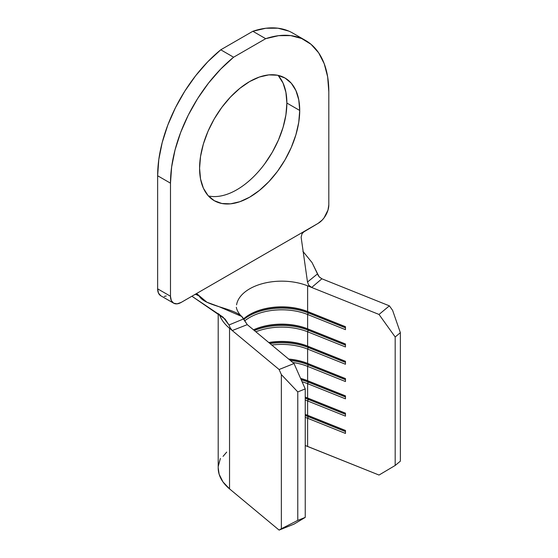 <?xml version="1.0" encoding="UTF-8"?>
<svg xmlns="http://www.w3.org/2000/svg" width="558" height="558" viewBox="0 0 558 558"><rect width="100%" height="100%" fill="white"/><g stroke="black" fill="none" stroke-linecap="round" stroke-linejoin="round"><path stroke-width="0.84" d="M208.413 195.963A70.803 40.88 120 0 0 260.098 169.681A70.803 40.88 120 0 0 286.875 103.049L299.716 110.456A70.803 40.88 -60 0 1 268.81 181.713A70.803 40.88 -60 0 1 214.244 200.685A70.803 40.88 -60 0 1 199.583 168.272L200.538 178.992L203.391 188.192L208.015 195.516L214.244 200.685L221.833 203.489L230.489 203.837L239.877 201.703L249.649 197.176L259.414 190.424L268.81 181.713L277.466 171.376L285.047 159.804L291.276 147.445L295.9 134.785L298.753 122.293L299.716 110.456L298.753 99.736L295.9 90.536L291.276 83.212L285.047 78.043L277.466 75.232L268.81 74.891L259.414 77.025L249.649 81.552L239.877 88.303L230.489 97.015L221.833 107.352L214.244 118.924L208.015 131.276L203.391 143.943L200.538 156.435L199.583 168.272A70.803 40.88 -60 0 1 230.489 97.015A70.803 40.88 -60 0 1 285.047 78.043A70.803 40.88 -60 0 1 299.716 110.456L286.875 103.049L285.912 114.878L283.066 127.37L278.435 140.037L272.213 152.39L264.625 163.961M220.361 458.46L218.262 466.321M218.199 467.827L219.141 474.251L222.963 481.896L229.54 488.878L279.105 530.1L294.024 524.122L305.24 517.392L305.24 388.919L294.024 363.53L247.264 324.644L232.254 330.545L279.105 369.508L294.024 363.53L247.264 324.644L232.254 330.545L279.105 369.508L281.358 374.599L281.358 528.747L279.105 530.1L229.54 488.878L229.54 328.285A63.542 36.689 180 0 1 219.308 314.189M305.24 445.535L379.022 475.046L307.625 446.428A45.386 26.205 0 0 0 305.24 445.535M244.634 320.934A45.386 26.205 180 0 1 307.625 314.496L307.625 328.829A45.386 26.205 0 0 0 253.506 329.834A45.386 26.205 180 0 1 307.625 328.829L307.625 314.496L345.465 329.666L345.465 326.702L307.625 311.531A45.386 26.205 0 0 0 243.588 318.869A45.386 26.205 180 0 1 249.649 314.531A45.386 26.205 180 0 1 307.625 311.531L307.625 285.842L307.625 311.531L308.316 311.95L308.316 312.933A46.6 26.903 0 0 0 243.853 319.378A46.6 26.903 180 0 1 308.316 312.933L307.625 314.496A45.386 26.205 0 0 0 244.634 320.934M255.857 331.794A45.386 26.205 180 0 1 307.625 331.794L307.625 346.12A45.386 26.205 0 0 0 268.775 342.535A45.386 26.205 180 0 1 307.625 346.12L307.625 331.794L345.465 346.957L345.465 343.993L307.625 328.829L308.316 329.241L308.316 330.231A46.6 26.903 0 0 0 254.371 330.559A46.6 26.903 180 0 1 308.316 330.231L307.625 331.794A45.386 26.205 0 0 0 255.857 331.794M271.795 345.046A45.386 26.205 180 0 1 307.625 349.085L307.625 363.418A45.386 26.205 0 0 0 288.625 359.045A45.386 26.205 180 0 1 307.625 363.418L307.625 349.085L345.465 364.255L345.465 361.291L307.625 346.12L308.316 346.539L308.316 347.522A46.6 26.903 0 0 0 270.037 343.582A46.6 26.903 180 0 1 308.316 347.522L307.625 349.085A45.386 26.205 0 0 0 271.795 345.046M292.769 362.491A45.386 26.205 180 0 1 307.625 366.383L307.625 380.709A45.386 26.205 0 0 0 300.588 378.401A45.386 26.205 180 0 1 307.625 380.709L307.625 366.383L345.465 381.546L345.465 378.582L307.625 363.418L308.316 363.83L308.316 364.82A46.6 26.903 0 0 0 290.355 360.482A46.6 26.903 180 0 1 308.316 364.82L307.625 366.383A45.386 26.205 0 0 0 292.769 362.491M302.08 381.777A45.386 26.205 180 0 1 307.625 383.674L307.625 398.007A45.386 26.205 0 0 0 305.24 397.115A45.386 26.205 180 0 1 307.625 398.007L307.625 383.674L345.465 398.844L345.465 395.88L307.625 380.709L308.316 381.128L308.316 382.111A46.6 26.903 0 0 0 301.194 379.768A46.6 26.903 180 0 1 308.316 382.111L307.625 383.674A45.386 26.205 0 0 0 302.08 381.777M305.24 400.079A45.386 26.205 180 0 1 307.625 400.972L307.625 415.298A45.386 26.205 0 0 0 305.24 414.406A45.386 26.205 180 0 1 307.625 415.298L307.625 400.972L345.465 416.135L345.465 413.171L307.625 398.007L308.316 398.419L308.316 399.409A46.6 26.903 0 0 0 305.24 398.279A46.6 26.903 180 0 1 308.316 399.409L307.625 400.972A45.386 26.205 0 0 0 305.24 400.079M305.24 417.37A45.386 26.205 180 0 1 307.625 418.263L307.625 446.428L307.625 418.263L345.465 433.433L345.465 430.469L307.625 415.298L308.316 415.717L308.316 416.7A46.6 26.903 0 0 0 305.24 415.57A46.6 26.903 180 0 1 308.316 416.7L307.625 418.263A45.386 26.205 0 0 0 305.24 417.37M297.784 391.904L305.24 388.919L305.24 517.392L297.784 520.377L297.784 391.904L297.784 520.377L281.358 528.747L281.358 374.599L297.784 391.904L305.24 388.919L294.024 363.53L279.105 369.508L281.358 374.599L297.784 391.904M236.557 304.87A45.386 26.205 180 0 1 307.625 285.842L379.022 314.454L395.183 336.99L395.183 465.463L379.022 475.046L395.183 465.463L395.183 336.99L400.358 332.687L400.358 461.159L395.183 465.463L400.358 461.159L400.358 332.687L392.616 310.367L389.379 305.847L321.882 278.791L311.671 287.461L379.022 314.454L389.379 305.847L321.889 278.798L311.671 287.461L310.108 286.568L308.755 285.222L307.5 282.027L301.132 237.227L302.031 233.739L304.542 231.2L181.176 302.422L194.749 294.589L197.337 294.171L206.885 302.206L219.148 306.726L241.726 316.456L247.264 324.644L243.616 318.911C237.917 308.079 205.114 306.823 199.206 296.068L195.551 294.219L199.206 296.068L197.699 294.345M218.199 313.408L218.199 467.96A63.542 36.689 0 0 0 229.54 488.878L229.54 328.285L232.254 330.538L230.182 327.811L228.975 324.986L243.616 318.911L228.975 324.986L225.076 319.064L191.903 296.235L223.137 317.216L228.975 324.986L230.363 328.139L232.254 330.538L229.54 328.285M305.24 414.58A46.6 26.903 180 0 1 308.316 415.717A46.6 26.903 0 0 0 305.24 414.58M345.465 430.609L307.625 415.298L345.465 430.469L345.465 433.433L307.625 418.263L308.316 415.717L345.465 430.609M345.465 431.592L308.316 416.7L345.465 431.592M305.24 397.289A46.6 26.903 180 0 1 308.316 398.419A46.6 26.903 0 0 0 305.24 397.289M345.465 413.311L307.625 398.007L345.465 413.171L345.465 416.135L307.625 400.972L308.316 398.419L345.465 413.311M345.465 414.301L308.316 399.409L345.465 414.301M300.699 378.652A46.6 26.903 180 0 1 308.316 381.128A46.6 26.903 0 0 0 300.699 378.652M345.465 396.02L307.625 380.709L345.465 395.88L345.465 398.844L307.625 383.674L308.316 381.128L345.465 396.02M345.465 397.003L308.316 382.111L345.465 397.003M289.002 359.359A46.6 26.903 180 0 1 308.316 363.83A46.6 26.903 0 0 0 289.002 359.359M345.465 378.722L307.625 363.418L345.465 378.582L345.465 381.546L307.625 366.383L308.316 363.83L345.465 378.722M345.465 379.712L308.316 364.82L345.465 379.712M269.04 342.751A46.6 26.903 180 0 1 308.316 346.539A46.6 26.903 0 0 0 269.04 342.751M345.465 361.431L307.625 346.12L345.465 361.291L345.465 364.255L307.625 349.085L308.316 346.539L345.465 361.431M345.465 362.414L308.316 347.522L345.465 362.414M253.59 329.904A46.6 26.903 180 0 1 308.316 329.241A46.6 26.903 0 0 0 253.59 329.904M345.465 344.133L307.625 328.829L345.465 343.993L345.465 346.957L307.625 331.794L308.316 329.241L345.465 344.133M345.465 345.123L308.316 330.231L345.465 345.123M249.224 314.782A46.6 26.903 180 0 1 308.316 311.95A46.6 26.903 0 0 0 249.224 314.782M345.465 326.842L307.625 311.531L345.465 326.702L345.465 329.666L307.625 314.496L308.316 311.95L345.465 326.842M345.465 327.825L308.316 312.933L345.465 327.825M281.358 528.747L297.784 520.377L305.24 517.392L294.024 524.122L279.105 530.1L281.358 528.747M379.022 314.454L395.183 336.99L400.358 332.687L392.616 310.367L389.379 305.847L379.022 314.454M307.625 285.842L311.671 287.461L308.755 285.222L307.5 282.027L317.593 273.825L312.068 262.616L302.882 251.316L312.068 262.616L318.269 275.561L319.406 277.089L321.882 278.791L319.183 276.845L317.593 273.825M302.031 233.739L301.132 237.227L307.5 282.027M303.134 232.309L318.116 223.367A15.129 8.733 -60 0 0 328.815 204.835L328.815 91.756L328.815 204.835L327.999 210.031L324.059 217.85L322.21 220.061L318.116 223.367L194.749 294.589M288.807 31.102L277.905 28.193L265.803 28.249L252.858 31.276L220.759 49.802L207.813 61.729L195.712 75.644L184.81 91.149L175.421 107.778L167.812 125.062L162.218 142.485L158.793 159.553L157.642 175.763L157.642 288.835L158.458 293.096L160.774 295.761A15.129 8.733 120 0 1 157.642 288.835L157.642 175.763L170.483 183.17L170.483 296.249L157.642 288.835L170.483 296.249L170.483 183.17L171.634 166.968L175.059 149.9L180.653 132.476L188.255 115.192L197.651 98.557L208.553 83.058L220.654 69.143L233.6 57.216L265.692 38.683L278.637 35.663L290.739 35.607L301.648 38.516L311.036 44.305L318.639 52.808L324.24 63.772L327.658 76.885L328.815 91.756A111.956 64.637 -60 0 0 305.624 40.504A111.956 64.637 -60 0 0 265.692 38.683L252.858 31.276L220.759 49.802L233.6 57.216L265.692 38.683L252.858 31.276A111.956 64.637 120 0 1 292.79 33.096L305.624 40.504M164.247 296.438L166.256 295.977M278.435 75.797L283.066 83.121L285.912 92.321L286.875 103.049A70.803 40.88 120 0 0 278.044 75.351M173.615 303.175A15.129 8.733 -60 0 0 181.176 302.422L177.088 303.845L173.615 303.175L171.292 300.504L170.483 296.249A15.129 8.733 -60 0 0 173.615 303.175L160.774 295.761M220.759 49.802A111.956 64.637 120 0 0 157.642 175.763L170.483 183.17A111.956 64.637 -60 0 1 233.6 57.216L220.759 49.802M223.033 456.388L226.708 452.085M236.355 307.367L236.348 307.242C236.432 309.097 238.629 313.875 241.726 316.456"/></g></svg>
